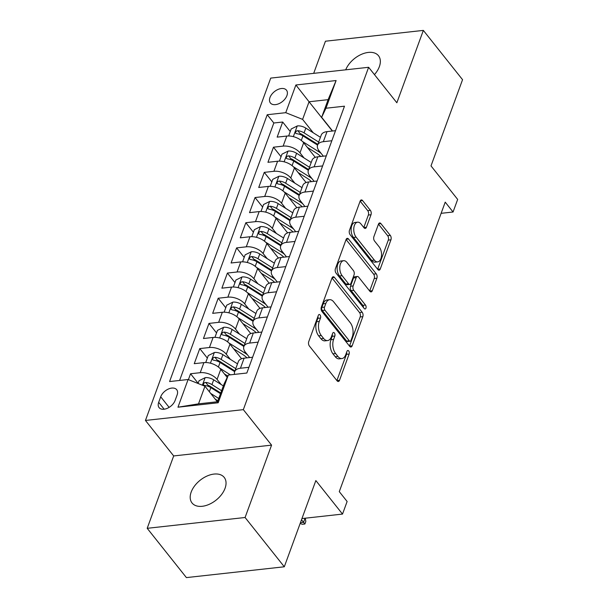 <?xml version="1.0" encoding="UTF-8"?>
<svg xmlns="http://www.w3.org/2000/svg" width="608" height="608" viewBox="0 0 608 608"><rect width="100%" height="100%" fill="white"/><g stroke="black" fill="none" stroke-linecap="round" stroke-linejoin="round"><path stroke-width="0.91" d="M320.059 314.959A2.204 1.231 83.7 0 0 319.185 314.496A2.204 1.231 83.7 0 0 318.349 315.332L308.742 341.59A3.154 1.763 83.7 0 0 309.373 345.998L337.09 380.828A3.154 1.763 83.7 0 0 338.337 381.49A3.154 1.763 83.7 0 0 339.53 380.289L349.136 354.038A2.204 1.231 83.7 0 0 348.696 350.953A2.204 1.231 83.7 0 0 347.822 350.489A2.204 1.231 83.7 0 0 346.986 351.325L345.739 354.722A10.085 5.639 83.7 0 1 341.924 358.553A10.085 5.639 83.7 0 1 337.919 356.44L335.608 353.537A10.085 5.639 83.7 0 1 333.579 339.439L334.818 336.042A2.204 1.231 83.7 0 0 334.377 332.956A2.204 1.231 83.7 0 0 333.503 332.492A2.204 1.231 83.7 0 0 332.667 333.328L331.421 336.726A10.085 5.639 83.7 0 1 327.606 340.564A10.085 5.639 83.7 0 1 323.6 338.443L321.29 335.54A10.085 5.639 83.7 0 1 319.261 321.442L320.5 318.045A2.204 1.231 83.7 0 0 320.059 314.959M374.452 74.617A20.55 12.738 -38.5 0 0 379.354 66.66A20.55 12.738 -38.5 0 0 378.495 55.738A20.55 12.738 -38.5 0 0 361.638 54.256A20.55 12.738 -38.5 0 0 345.709 69.821M191.186 492.054A20.55 12.738 -38.5 0 0 192.037 502.976A20.55 12.738 -38.5 0 0 209.22 504.321A20.55 12.738 -38.5 0 0 225.051 488.315A20.55 12.738 -38.5 0 0 224.2 477.386A20.55 12.738 -38.5 0 0 207.016 476.049A20.55 12.738 -38.5 0 0 191.186 492.054M269.975 97.508A10.275 6.369 -38.5 0 0 270.4 102.972A10.275 6.369 -38.5 0 0 278.996 103.641A10.275 6.369 -38.5 0 0 286.908 95.638A10.275 6.369 -38.5 0 0 286.482 90.174A10.275 6.369 -38.5 0 0 277.886 89.505A10.275 6.369 -38.5 0 0 269.975 97.508M371.002 214.761A3.154 1.763 83.7 0 0 370.363 210.353L362.588 200.579A3.154 1.763 83.7 0 0 361.334 199.918A3.154 1.763 83.7 0 0 360.141 201.119L349.471 230.272A3.154 1.763 83.7 0 0 350.109 234.68L377.826 269.511A3.154 1.763 83.7 0 0 379.073 270.172A3.154 1.763 83.7 0 0 380.266 268.972L390.936 239.818A3.154 1.763 83.7 0 0 390.298 235.41L380.912 223.607A3.154 1.763 83.7 0 0 379.658 222.946A3.154 1.763 83.7 0 0 378.465 224.147L373.897 236.618A3.154 1.763 83.7 0 0 374.536 241.026L379.194 246.878A8.428 4.712 83.7 0 1 381.482 255.983A8.428 4.712 83.7 0 1 377.697 261.873A8.428 4.712 83.7 0 1 374.353 260.102L356.113 237.173A8.428 4.712 83.7 0 1 353.818 228.068A8.428 4.712 83.7 0 1 357.603 222.178A8.428 4.712 83.7 0 1 360.947 223.949L363.987 227.772A3.154 1.763 83.7 0 0 365.241 228.433A3.154 1.763 83.7 0 0 366.434 227.24L371.002 214.761L368.349 215.05A3.154 1.763 83.7 0 0 367.718 210.642L360.141 201.126M245.085 517.499L271.571 445.132L173.683 455.939L147.197 528.314L245.085 517.499L284.301 566.785L315.848 480.571L342.517 514.079L347.122 501.494L339.279 491.636L445.216 202.145L453.059 212.002L457.664 199.416L431.004 165.9L462.551 79.686L423.343 30.4L325.447 41.215L313.69 73.355M271.571 445.132L243.337 409.648L368.623 67.29L396.857 102.775L423.343 30.4M334.468 277.423A3.154 1.763 83.7 0 0 333.214 276.762A3.154 1.763 83.7 0 0 332.021 277.962L321.351 307.116A3.154 1.763 83.7 0 0 321.989 311.524L349.699 346.355A3.154 1.763 83.7 0 0 350.953 347.016A3.154 1.763 83.7 0 0 352.146 345.823L362.816 316.662A3.154 1.763 83.7 0 0 362.178 312.254L334.468 277.423L332.143 277.681M373.593 274.124A3.154 1.763 83.7 0 1 374.232 278.532L376.876 278.244L372.309 290.715A3.154 1.763 83.7 0 1 371.116 291.916A3.154 1.763 83.7 0 1 369.869 291.255L358.629 277.126A3.154 1.763 83.7 0 0 357.375 276.465A3.154 1.763 83.7 0 0 356.182 277.666L353.157 285.942A3.154 1.763 83.7 0 0 353.788 290.35L365.492 305.056A2.204 1.231 83.7 0 1 366.092 307.435A2.204 1.231 83.7 0 1 365.096 308.978A2.204 1.231 83.7 0 1 364.222 308.514L336.049 273.098A3.154 1.763 83.7 0 1 335.411 268.698L346.081 239.537L373.593 274.124L376.238 273.836L348.528 239.005A3.154 1.763 83.7 0 0 347.274 238.344A3.154 1.763 83.7 0 0 346.081 239.537M376.876 278.244A3.154 1.763 83.7 0 0 376.238 273.836M284.301 566.785L186.405 577.6L147.197 528.314M290.252 131.541L282.682 122.026L277.157 137.127L286.809 136.063L283.13 146.125A12.844 7.068 20.1 0 1 299.987 152.844L304.046 157.951M281.04 156.712L273.471 147.197L267.946 162.298L277.598 161.234L273.912 171.304A12.844 7.068 20.1 0 1 290.768 178.015L294.834 183.122M271.829 181.883L264.26 172.368L258.727 187.469L268.386 186.405L264.7 196.475A12.844 7.068 20.1 0 1 281.557 203.194L285.623 208.301M262.618 207.054L255.048 197.539L249.516 212.648L259.175 211.576L255.489 221.646A12.844 7.068 20.1 0 1 272.346 228.365L276.412 233.472M253.407 232.233L245.837 222.718L240.304 237.819L249.964 236.755L246.278 246.825A12.844 7.068 20.1 0 1 263.135 253.536L267.201 258.643M244.196 257.404L236.618 247.889L231.093 262.99L240.753 261.926L237.067 271.996A12.844 7.068 20.1 0 1 253.924 278.715L257.982 283.814M234.984 282.576L227.407 273.06L221.882 288.169L231.542 287.098L227.856 297.168A12.844 7.068 20.1 0 1 244.712 303.886L248.771 308.993M225.766 307.754L218.196 298.232L212.671 313.34L222.33 312.269L218.644 322.339A12.844 7.068 20.1 0 1 235.501 329.057L239.56 334.164M216.554 332.926L208.985 323.41L203.46 338.512L213.112 337.448L209.433 347.518A12.844 7.068 20.1 0 1 226.29 354.228L230.348 359.336M207.343 358.097L199.774 348.582L194.248 363.683L203.9 362.619A12.844 7.068 20.1 0 1 220.757 369.337L227.194 377.424M286.809 136.063A12.844 7.068 -159.9 0 1 303.666 142.774L315.278 157.366M277.598 161.234A12.844 7.068 -159.9 0 1 294.454 167.952L306.067 182.537M268.386 186.405A12.844 7.068 -159.9 0 1 285.243 193.124L296.856 207.716M259.175 211.576A12.844 7.068 -159.9 0 1 276.032 218.295L287.637 232.887M249.964 236.755A12.844 7.068 -159.9 0 1 266.821 243.466L278.426 258.058M240.753 261.926A12.844 7.068 -159.9 0 1 257.61 268.645L269.215 283.229M231.542 287.098A12.844 7.068 -159.9 0 1 248.398 293.816L260.004 308.408M222.33 312.269A12.844 7.068 -159.9 0 1 239.187 318.987L250.792 333.579M213.112 337.448A12.844 7.068 -159.9 0 1 229.968 344.158L241.581 358.75M175.081 400.512L177.11 394.98A9.956 6.171 -38.5 0 0 176.7 389.69A9.956 6.171 -38.5 0 0 168.378 389.036A9.956 6.171 -38.5 0 0 160.71 396.788L158.68 402.329A9.956 6.171 -38.5 0 0 159.091 407.618A9.956 6.171 -38.5 0 0 167.42 408.272A9.956 6.171 -38.5 0 0 175.081 400.512M243.337 409.648L145.449 420.455L270.727 78.098L368.623 67.29M282.682 122.026L273.82 122.998L267.231 114.722L169.586 381.558L188.1 379.514L204.957 386.232L217.33 401.774M267.231 114.722L285.752 112.678L295.883 84.983L336.102 80.545L325.964 108.232L344.485 106.187L246.84 373.023L228.319 375.068L218.181 402.762L177.969 407.2L188.1 379.514M323.357 156.18L319.033 150.738A12.844 7.068 20.1 0 1 317.558 145.16A12.844 7.068 20.1 0 1 323.342 141.687L331.839 140.744M314.146 181.351L309.822 175.917A12.844 7.068 20.1 0 1 308.34 170.331A12.844 7.068 20.1 0 1 314.131 166.858L322.628 165.923M304.935 206.522L300.61 201.088A12.844 7.068 20.1 0 1 299.128 195.502A12.844 7.068 20.1 0 1 304.92 192.037L313.416 191.094M295.724 231.701L291.399 226.26A12.844 7.068 20.1 0 1 289.917 220.681A12.844 7.068 20.1 0 1 295.708 217.208L304.205 216.266M286.512 256.872L282.188 251.431A12.844 7.068 20.1 0 1 280.706 245.852A12.844 7.068 20.1 0 1 286.49 242.379L294.994 241.444M277.301 282.044L272.969 276.61A12.844 7.068 20.1 0 1 271.495 271.024A12.844 7.068 20.1 0 1 277.278 267.55L285.775 266.616M268.082 307.215L263.758 301.781A12.844 7.068 20.1 0 1 262.284 296.195A12.844 7.068 20.1 0 1 268.067 292.729L276.564 291.787M258.871 332.394L254.547 326.952A12.844 7.068 20.1 0 1 253.072 321.374A12.844 7.068 20.1 0 1 258.856 317.9L267.353 316.958M249.66 357.565L245.336 352.131A12.844 7.068 20.1 0 1 243.861 346.545A12.844 7.068 20.1 0 1 249.645 343.072L258.142 342.137M198.132 383.268L190.562 373.753L200.214 372.689A12.844 7.068 20.1 0 1 217.071 379.407L221.137 384.507M234.574 374.376A12.844 7.068 20.1 0 1 234.642 371.716L238.328 361.646A12.844 7.068 20.1 0 1 244.12 358.173L252.616 357.238M234.642 371.716A12.844 7.068 20.1 0 1 240.434 368.243L248.93 367.308M335.525 130.682L327.028 131.617A12.844 7.068 -159.9 0 0 321.237 135.09L317.558 145.16M326.314 155.853L317.817 156.788A12.844 7.068 -159.9 0 0 312.026 160.261L308.34 170.331M317.102 181.024L308.606 181.967A12.844 7.068 -159.9 0 0 302.814 185.432L299.128 195.502M307.884 206.196L299.387 207.138A12.844 7.068 -159.9 0 0 293.603 210.611L289.917 220.681M298.672 231.374L290.176 232.309A12.844 7.068 -159.9 0 0 284.392 235.782L280.706 245.852M289.461 256.546L280.964 257.48A12.844 7.068 -159.9 0 0 275.181 260.954L271.495 271.024M280.25 281.717L271.753 282.659A12.844 7.068 -159.9 0 0 265.97 286.132L262.284 296.195M271.039 306.888L262.542 307.83A12.844 7.068 -159.9 0 0 256.758 311.304L253.072 321.374M261.828 332.067L253.331 333.002A12.844 7.068 -159.9 0 0 247.54 336.475L243.861 346.545M199.774 348.582L209.433 347.518M208.985 323.41L218.644 322.339M218.196 298.232L227.856 297.168M227.407 273.06L237.067 271.996M236.618 247.889L246.278 246.825M245.837 222.718L255.489 221.646M255.048 197.539L264.7 196.475M264.26 172.368L273.912 171.304M273.471 147.197L283.13 146.125M273.82 122.998L179.603 380.448M190.562 373.753L188.412 379.635M332.34 131.032L309.054 101.772L302.609 119.388L313.257 132.78M204.957 386.232L198.512 403.849L217.558 401.744L224.01 384.127L228.319 375.068M173.683 455.939L145.449 420.455M441.127 213.324L453.059 212.002M301.948 518.563L342.517 514.079M332.568 131.001L321.655 117.291L328.107 99.666L309.054 101.772L295.883 84.983M325.964 108.232L321.655 117.291M302.609 119.388L285.752 112.678M198.512 403.849L177.969 407.2M217.558 401.744L218.181 402.762M336.102 80.545L328.107 99.666M317.938 316.449A2.204 1.231 83.7 0 1 317.855 318.334L316.616 321.731A10.085 5.639 83.7 0 0 318.645 335.829L321.29 335.54M327.606 340.564L324.953 340.852A10.085 5.639 83.7 0 1 320.956 338.732L318.645 335.829M341.924 358.553L339.272 358.849A10.085 5.639 83.7 0 1 335.274 356.729L332.964 353.826A10.085 5.639 83.7 0 1 330.934 339.728L332.173 336.33A2.204 1.231 83.7 0 0 332.257 334.446M336.885 380.578L346.492 354.327A2.204 1.231 83.7 0 0 346.575 352.435M349.501 346.104L360.172 316.958A3.154 1.763 83.7 0 0 359.533 312.55L332.021 277.97M324.505 307.108A2.204 1.231 83.7 0 0 324.946 310.194L349.273 340.769A2.204 1.231 83.7 0 0 350.147 341.232A2.204 1.231 83.7 0 0 350.983 340.396L352.298 336.809A10.085 5.639 83.7 0 0 350.261 322.711L333.632 301.811A10.085 5.639 83.7 0 0 329.635 299.698A10.085 5.639 83.7 0 0 325.812 303.529L324.505 307.108L321.86 307.405A2.204 1.231 83.7 0 0 322.301 310.483L324.946 310.194M350.147 341.232L347.502 341.521A2.204 1.231 83.7 0 1 346.628 341.058L322.301 310.483M329.635 299.698L326.99 299.987A10.085 5.639 83.7 0 0 323.167 303.818L325.812 303.529M321.86 307.405L323.167 303.818M374.232 278.532L369.664 291.004L372.309 290.715M357.375 276.465L354.73 276.762A3.154 1.763 83.7 0 0 353.537 277.955L350.504 286.231A3.154 1.763 83.7 0 0 351.143 290.639L362.847 305.345L365.492 305.056M363.455 307.549A2.204 1.231 83.7 0 0 362.847 305.345M346.963 262.474A8.428 4.712 83.7 0 0 343.619 260.703A8.428 4.712 83.7 0 0 339.834 266.585A8.428 4.712 83.7 0 0 342.129 275.69L348.551 283.769A3.154 1.763 83.7 0 0 349.805 284.43A3.154 1.763 83.7 0 0 350.998 283.229L354.031 274.953A3.154 1.763 83.7 0 0 353.392 270.552L346.963 262.474M343.619 260.703L340.974 260.992A8.428 4.712 83.7 0 0 337.189 266.882A8.428 4.712 83.7 0 0 339.484 275.979L342.129 275.69M349.805 284.43L347.16 284.719A3.154 1.763 83.7 0 1 345.906 284.058L339.484 275.979M363.789 227.521L368.349 215.05M357.603 222.178L354.958 222.475A8.428 4.712 83.7 0 0 351.173 228.357A8.428 4.712 83.7 0 0 353.461 237.462L356.113 237.173M377.697 261.873L375.052 262.162A8.428 4.712 83.7 0 1 371.708 260.391L353.461 237.462M377.621 269.26L388.292 240.107A3.154 1.763 83.7 0 0 387.653 235.706L378.465 224.147M215.217 399.114L217.9 400.809M210.672 393.406L218.751 398.491M198.056 383.481L199.059 380.73L205.276 377.629A8.512 4.682 20.1 0 1 213.697 379.825L223.356 385.905M221.608 390.693L211.949 384.613A8.512 4.682 -159.9 0 0 205.702 382.432L204.455 382.698L203.33 384.051L203.49 384.955L204.6 385.457A8.512 4.682 20.1 0 1 210.839 387.63L220.499 393.71M205.702 382.432L207.959 385.267A4.332 2.386 20.1 0 1 209.79 386.103L220.757 393.004M300.443 522.667L303.552 522.318L301.507 519.756M305.277 518.198L305.824 521.474L304.897 523.997L303.552 522.318L305.049 518.221M304.897 523.997L302.252 524.286L300.17 523.42M224.428 373.943L227.833 376.086M219.556 368.03L230.379 374.84M205.724 362.535L208.278 355.558L214.487 352.458A8.512 4.682 20.1 0 1 222.908 354.654L237.523 363.85M235.775 368.638L221.16 359.434A8.512 4.682 -159.9 0 0 214.913 357.261L213.666 357.527L212.542 358.88L212.701 359.784L213.811 360.278A8.512 4.682 20.1 0 1 220.05 362.459L234.665 371.655M214.913 357.261L217.17 360.096A4.332 2.386 20.1 0 1 219.002 360.924L234.924 370.948M233.639 348.772L242.47 354.327A20.391 11.225 20.1 0 1 247.008 357.854M228.768 342.859L244.629 352.838A24.563 13.52 20.1 0 1 247.494 354.836M214.936 337.364L217.489 330.38L223.698 327.279A8.512 4.682 20.1 0 1 232.119 329.483L246.734 338.679M244.986 343.459L230.371 334.263A8.512 4.682 -159.9 0 0 224.124 332.09L222.878 332.348L221.753 333.701L221.912 334.605L223.022 335.107A8.512 4.682 20.1 0 1 229.269 337.28L243.884 346.484M224.124 332.09L226.381 334.924A4.332 2.386 20.1 0 1 228.213 335.753L244.142 345.777M242.85 323.593L251.682 329.156A20.391 11.225 20.1 0 1 256.219 332.682M237.986 317.688L253.84 327.666A24.563 13.52 20.1 0 1 256.705 329.665M224.147 312.185L226.7 305.208L232.91 302.108A8.512 4.682 20.1 0 1 241.33 304.304L255.945 313.508M254.197 318.288L239.582 309.092A8.512 4.682 -159.9 0 0 233.343 306.911L232.089 307.177L230.972 308.53L231.116 309.419L232.233 309.936A8.512 4.682 20.1 0 1 238.48 312.109L253.095 321.313M233.343 306.911L235.6 309.753A4.332 2.386 20.1 0 1 237.424 310.582L253.354 320.606M252.062 298.422L260.893 303.977A20.391 11.225 20.1 0 1 265.43 307.511M247.198 292.509L263.051 302.488A24.563 13.52 20.1 0 1 265.916 304.494M233.358 287.014L235.912 280.037L242.121 276.936A8.512 4.682 20.1 0 1 250.549 279.133L265.164 288.336M263.408 293.117L248.794 283.913A8.512 4.682 -159.9 0 0 242.554 281.74L241.3 282.006L240.183 283.358L240.342 284.263L241.444 284.764A8.512 4.682 20.1 0 1 247.692 286.938L262.306 296.134M242.554 281.74L244.811 284.574A4.332 2.386 20.1 0 1 246.635 285.41L262.565 295.435M261.273 273.25L270.104 278.806A20.391 11.225 20.1 0 1 274.641 282.34M256.409 267.338L272.262 277.316A24.563 13.52 20.1 0 1 275.128 279.315M242.569 261.843L245.123 254.858L251.34 251.758A8.512 4.682 20.1 0 1 259.76 253.962L274.375 263.158M272.62 267.946L258.005 258.742A8.512 4.682 -159.9 0 0 251.765 256.568L250.511 256.834L249.394 258.18L249.538 259.069L250.656 259.586A8.512 4.682 20.1 0 1 256.903 261.767L271.518 270.963M251.765 256.568L254.022 259.403A4.332 2.386 20.1 0 1 255.846 260.232L271.776 270.256M270.484 248.079L279.315 253.635A20.391 11.225 20.1 0 1 283.86 257.161M265.62 242.166L281.474 252.145A24.563 13.52 20.1 0 1 284.339 254.144M251.78 236.664L254.334 229.687L260.551 226.586A8.512 4.682 20.1 0 1 268.972 228.79L283.586 237.986M281.831 242.767L267.216 233.571A8.512 4.682 -159.9 0 0 260.976 231.397L259.722 231.656L258.605 233.008L258.75 233.898L259.867 234.414A8.512 4.682 20.1 0 1 266.114 236.588L280.729 245.792M260.976 231.397L263.234 234.232A4.332 2.386 20.1 0 1 265.065 235.06L280.987 245.085M279.695 222.9L288.526 228.464A20.391 11.225 20.1 0 1 293.071 231.99M274.831 216.988L290.685 226.974A24.563 13.52 20.1 0 1 293.55 228.973M260.992 211.493L263.545 204.516L269.762 201.415A8.512 4.682 20.1 0 1 278.183 203.612L292.798 212.815M291.05 217.596L276.435 208.4A8.512 4.682 -159.9 0 0 270.188 206.218L268.934 206.484L267.816 207.837L267.961 208.726L269.086 209.243A8.512 4.682 20.1 0 1 275.325 211.417L289.94 220.62M270.188 206.218L272.445 209.061A4.332 2.386 20.1 0 1 274.276 209.889L290.198 219.914M288.906 197.729L297.738 203.285A20.391 11.225 20.1 0 1 302.282 206.819M284.042 191.816L299.896 201.795A24.563 13.52 20.1 0 1 302.761 203.794M270.203 186.322L272.756 179.345L278.973 176.244A8.512 4.682 20.1 0 1 287.394 178.44L302.009 187.644M300.261 192.424L285.646 183.221A8.512 4.682 -159.9 0 0 279.399 181.047L278.152 181.313L277.028 182.666L277.187 183.57L278.297 184.072A8.512 4.682 20.1 0 1 284.536 186.246L299.151 195.442M279.399 181.047L281.656 183.882A4.332 2.386 20.1 0 1 283.488 184.71L299.41 194.735M298.125 172.558L306.949 178.114A20.391 11.225 20.1 0 1 311.494 181.648M293.254 166.645L309.107 176.624A24.563 13.52 20.1 0 1 311.98 178.623M279.422 161.15L281.975 154.166L288.184 151.065A8.512 4.682 20.1 0 1 296.605 153.269L311.22 162.465M309.472 167.253L294.857 158.05A8.512 4.682 -159.9 0 0 288.61 155.876L287.364 156.134L286.239 157.487L286.398 158.392L287.508 158.893A8.512 4.682 20.1 0 1 293.748 161.074L308.362 170.27M288.61 155.876L290.867 158.711A4.332 2.386 20.1 0 1 292.699 159.539L308.621 169.564M307.336 147.379L316.168 152.942A20.391 11.225 20.1 0 1 320.705 156.469M302.465 141.474L318.318 151.453A24.563 13.52 20.1 0 1 321.191 153.452M288.633 135.972L291.186 128.995L297.396 125.894A8.512 4.682 20.1 0 1 305.816 128.098L320.431 137.294M318.683 142.074L304.068 132.878A8.512 4.682 -159.9 0 0 297.821 130.705L296.575 130.963L295.45 132.316L295.61 133.22L296.719 133.722A8.512 4.682 20.1 0 1 302.959 135.896L317.574 145.099M297.821 130.705L300.078 133.54A4.332 2.386 20.1 0 1 301.91 134.368L317.832 144.392M303.666 142.774L299.987 152.844M294.454 167.952L290.768 178.015M285.243 193.124L281.557 203.194M276.032 218.295L272.346 228.365M266.821 243.466L263.135 253.536M257.61 268.645L253.924 278.715M248.398 293.816L244.712 303.886M239.187 318.987L235.501 329.057M229.968 344.158L226.29 354.228M220.757 369.337L217.071 379.407M244.12 358.173L240.434 368.243M327.028 131.617L323.342 141.687M317.817 156.788L314.131 166.858M308.606 181.967L304.92 192.037M299.387 207.138L295.708 217.208M290.176 232.309L286.49 242.379M280.964 257.48L277.278 267.55M271.753 282.659L268.067 292.729M262.542 307.83L258.856 317.9M253.331 333.002L249.645 343.072M203.9 362.619L200.214 372.689M164.16 409.207L158.68 402.329M169.123 407.368L160.71 396.788M316.616 321.731L319.261 321.442M320.956 338.732L323.6 338.443M332.173 336.33L334.818 336.042M330.934 339.728L333.579 339.439M332.964 353.826L335.608 353.537M335.274 356.729L337.919 356.44M346.492 354.327L349.136 354.038M336.893 380.578L339.53 380.289M317.855 318.334L320.5 318.045M359.533 312.55L362.178 312.254M360.172 316.958L362.816 316.662M349.509 346.112L352.146 345.823M346.628 341.058L349.273 340.769M346.203 239.263L348.528 239.005M353.537 277.955L356.182 277.666M350.504 286.231L353.157 285.942M351.143 290.639L353.788 290.35M345.906 284.058L348.551 283.769M363.797 227.529L366.434 227.24M371.708 260.391L374.353 260.102M378.586 223.866L380.912 223.607M387.653 235.706L390.298 235.41M388.292 240.107L390.936 239.818M377.629 269.268L380.266 268.972M360.263 200.838L362.588 200.579M367.718 210.642L370.363 210.353M205.116 377.705L202.38 385.198M210.839 387.63L209.342 391.734M213.697 379.825L211.949 384.613M214.335 352.534L210.429 363.189M220.05 362.459L218.386 367.019M222.908 354.654L221.16 359.434M223.546 327.355L219.648 338.018M245.032 351.728L244.629 352.838M229.269 337.28L227.597 341.848M232.119 329.483L230.371 334.263M232.758 302.184L228.859 312.839M254.243 326.549L253.84 327.666M238.48 312.109L236.808 316.669M241.33 304.304L239.582 309.092M241.969 277.012L238.07 287.668M263.454 301.378L263.051 302.488M247.692 286.938L246.02 291.498M250.549 279.133L248.794 283.913M251.18 251.841L247.281 262.496M272.665 276.207L272.262 277.316M256.903 261.767L255.231 266.327M259.76 253.962L258.005 258.742M260.391 226.662L256.492 237.325M281.876 251.036L281.474 252.145M266.114 236.588L264.442 241.156M268.972 228.79L267.216 233.571M269.602 201.491L265.704 212.146M291.095 225.857L290.685 226.974M275.325 211.417L273.653 215.977M278.183 203.612L276.435 208.4M278.814 176.32L274.915 186.975M300.306 200.686L299.896 201.795M284.536 186.246L282.872 190.806M287.394 178.44L285.646 183.221M288.032 151.141L284.126 161.804M309.518 175.514L309.107 176.624M293.748 161.074L292.083 165.634M296.605 153.269L294.857 158.05M297.244 125.97L293.337 136.633M318.729 150.343L318.318 151.453M302.959 135.896L301.294 140.463M305.816 128.098L304.068 132.878"/></g></svg>
